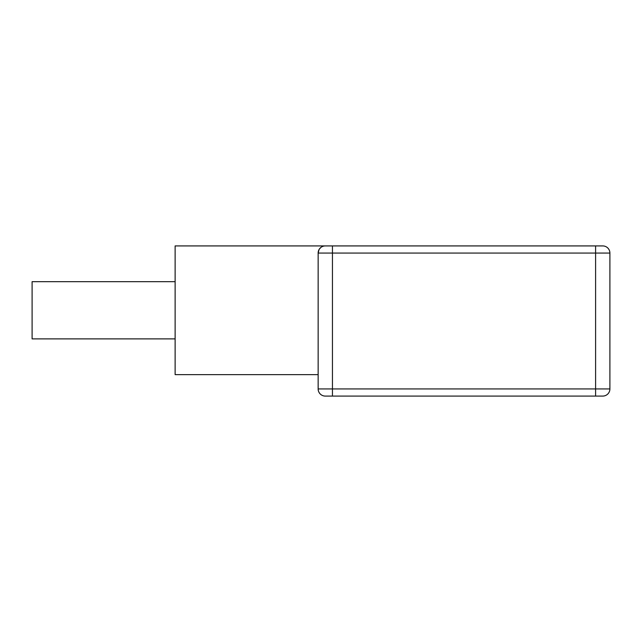 <?xml version="1.0" encoding="UTF-8"?>
<svg xmlns="http://www.w3.org/2000/svg" width="642" height="642" viewBox="0 0 642 642"><rect width="100%" height="100%" fill="white"/><g stroke="black" fill="none" stroke-linecap="round" stroke-linejoin="round"><path stroke-width="0.96" d="M318.384 251.215L318.143 253.068A7.15 7.15 0 0 1 325.293 245.918L602.75 245.918A7.15 7.15 0 0 1 609.9 253.068L609.9 388.932L318.143 388.932L318.143 253.068L319.018 249.634A7.15 7.15 0 0 0 318.143 253.068L609.9 253.068M319.235 249.273L320.719 247.563A7.15 7.15 0 0 0 319.283 249.192L319.756 248.542M321.77 246.841L322.91 246.319A7.15 7.15 0 0 0 321.778 246.833L322.918 246.319A7.15 7.15 0 0 0 321.778 246.833M602.75 245.918L595.599 245.918L595.599 396.082L602.75 396.082L325.293 396.082A7.15 7.15 0 0 1 318.143 388.932A7.15 7.15 0 0 0 325.293 396.082L332.444 396.082L332.444 245.918M318.143 374.631L175.122 374.631L175.122 245.918L325.293 245.918A7.15 7.15 0 0 0 324.098 246.014L325.293 245.918A7.15 7.15 0 0 0 324.098 246.014M602.75 396.082A7.15 7.15 0 0 0 609.9 388.932A7.15 7.15 0 0 1 602.75 396.082A7.15 7.15 0 0 0 609.9 388.932M319.283 249.192A7.15 7.15 0 0 1 320.719 247.563L319.812 248.47M318.143 253.068A7.15 7.15 0 0 1 319.018 249.634L318.416 251.094M175.122 338.88L32.1 338.88L32.1 281.669L175.122 281.669M332.444 396.082L325.293 396.082"/></g></svg>
